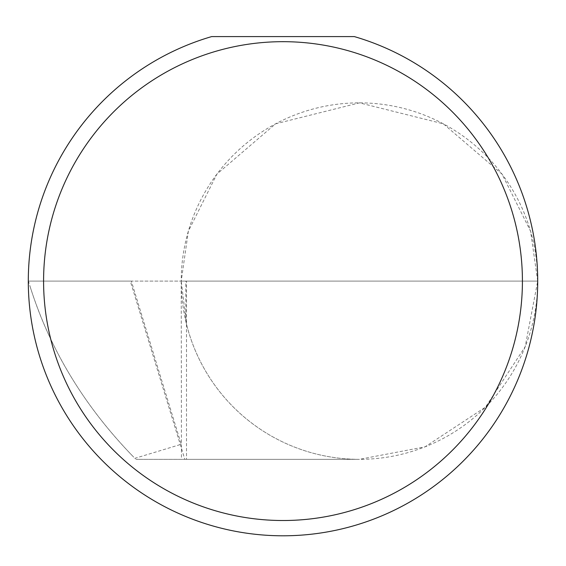 <?xml version="1.0" encoding="UTF-8"?>
<svg xmlns="http://www.w3.org/2000/svg" width="566" height="566" viewBox="0 0 566 566"><rect width="100%" height="100%" fill="white"/><g stroke="black" fill="none" stroke-linecap="round" stroke-linejoin="round"><path stroke-width="0.42" stroke-dasharray="2.83 2.12" d="M186.497 281.097L181.219 281.097A178.24 178.24 0 0 0 359.46 459.337A178.24 178.24 0 0 0 537.7 281.104A178.24 178.24 0 0 0 359.46 102.856A178.24 178.24 0 0 0 181.219 281.097L186.497 281.097L186.497 459.337L359.46 459.337A178.24 178.24 0 0 1 186.49 324.106L186.497 459.337L135.911 459.337L184.813 459.337L130.321 281.097L537.7 281.097A254.7 254.7 0 0 1 283 535.797A254.7 254.7 0 0 1 211.684 36.585L354.316 36.585A254.7 254.7 0 0 1 537.7 281.097L530.568 231.19L502.049 174.158L443.341 123.827L359.46 102.856L275.585 123.827L216.87 174.158L188.351 231.19L181.219 281.097L131.333 281.097L181.219 444.268A95.258 0.969 163 0 1 134.885 458.311L135.911 459.337L134.885 458.311M30.274 287.061C50.02 349.795 84.553 406.544 133.866 457.3C84.829 406.961 50.296 350.213 30.274 287.061L28.442 281.097L131.333 281.097M130.321 281.097L28.442 281.097M186.49 324.106L181.219 281.097L537.7 281.097L525.184 346.71L485.494 407.131L425.073 446.822L359.46 459.337L184.813 459.337M181.219 281.097L181.453 459.337M185.811 321.283L185.811 281.097"/><path stroke-width="0.85" d="M522.418 281.097A239.418 239.418 0 0 0 283 41.679A239.418 239.418 0 0 0 43.582 281.097A239.418 239.418 0 0 0 283 520.515A239.418 239.418 0 0 0 522.418 281.097M354.316 36.585A254.7 254.7 0 0 1 283 535.797A254.7 254.7 0 0 1 211.684 36.585L354.316 36.585"/></g></svg>
